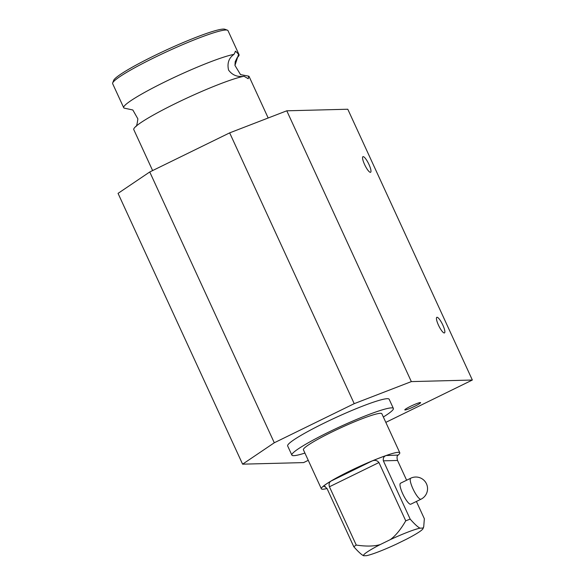<?xml version="1.0" encoding="UTF-8"?>
<svg xmlns="http://www.w3.org/2000/svg" width="585" height="585" viewBox="0 0 585 585"><rect width="100%" height="100%" fill="white"/><g stroke="black" fill="none" stroke-linecap="round" stroke-linejoin="round"><path stroke-width="0.88" d="M442.83 325.063A8.687 1.989 -116.1 0 1 444.476 332.923A8.687 1.989 -116.1 0 1 438.867 325.991A8.687 1.989 -116.1 0 1 436.834 317.311A8.687 1.989 -116.1 0 1 442.83 325.063M414.882 406.209A8.687 0.885 -24.7 0 1 404.813 409.902A8.687 0.885 -24.7 0 1 412.337 405.464A8.687 0.885 -24.7 0 1 420.6 402.634A8.687 0.885 -24.7 0 1 414.882 406.209M368.945 164.422A8.687 1.989 -116.1 0 1 370.59 172.282A8.687 1.989 -116.1 0 1 364.981 165.35A8.687 1.989 -116.1 0 1 362.949 156.67A8.687 1.989 -116.1 0 1 368.945 164.422M393.376 408.432L389.157 399.248A55.86 5.667 155.3 0 0 324.426 422.955A55.86 5.667 155.3 0 0 287.659 445.938L291.878 455.115A55.86 5.667 -24.7 0 1 328.646 432.132A55.86 5.667 -24.7 0 1 393.376 408.432A55.86 5.667 -24.7 0 1 383.351 417.003M304.917 453.075A55.86 5.667 -24.7 0 1 291.878 455.115M327.015 488.512A43.166 4.38 -24.7 0 1 321.355 488.811L303.418 449.806A43.166 4.38 -24.7 0 1 331.827 432.052A43.166 4.38 -24.7 0 1 381.844 413.734L399.782 452.739A43.166 4.38 -24.7 0 1 398.158 455.086L386.071 455.547A43.166 4.38 155.3 0 0 372.411 460.819L330.722 481.221A43.166 4.38 155.3 0 0 323.139 486.34L325.231 486.406M321.355 488.811A43.166 4.38 -24.7 0 1 322.978 486.457M331.073 480.994A43.166 4.38 -24.7 0 1 371.892 461.024M386.473 455.393A43.166 4.38 -24.7 0 1 399.782 452.739M397.668 455.51A43.166 4.38 155.3 0 0 398.005 455.232L398.158 455.086M227.419 30.179L224.874 29.25A61.542 6.245 155.3 0 0 166.915 49.74A61.542 6.245 155.3 0 0 113.636 80.416L112.686 82.953A63.48 6.442 -24.7 0 1 167.639 51.312A63.48 6.442 -24.7 0 1 227.419 30.179A63.48 6.442 -24.7 0 1 227.996 30.632L239.046 54.661A63.48 6.442 -24.7 0 1 237.1 57.718M135.661 126.601C136.459 126.806 137.19 124.225 137.863 118.843L132.832 109.98L124.152 108.115A63.48 6.442 -24.7 0 1 123.706 107.706L112.656 83.684A63.48 6.442 -24.7 0 1 112.686 82.953M268.179 117.995L249.115 76.547A63.48 6.442 155.3 0 0 248.669 76.145L248.245 78.741L244.04 76.262A63.48 6.442 155.3 0 0 187.368 97.863A63.48 6.442 155.3 0 0 136.02 126.272A63.48 6.442 155.3 0 0 133.775 129.599L152.619 170.564M123.706 107.706A63.48 6.442 -24.7 0 1 167.888 80.423A63.48 6.442 -24.7 0 1 233.978 54.376L235.579 51.202L238.6 54.251A63.48 6.442 -24.7 0 1 239.046 54.661M235.199 51.297L235.579 51.202M238.6 54.251L234.958 65.418L240.53 74.624L248.669 76.145M244.04 76.262C237.495 77.249 232.34 75.187 228.574 70.09C227.002 63.282 228.801 58.039 233.978 54.376M410.794 504.197A11.678 2.676 -116.1 0 1 403.255 494.881A11.678 2.676 -116.1 0 1 400.52 483.217L410.736 478.216A11.678 2.676 63.9 0 0 412.944 488.782A11.678 2.676 63.9 0 0 421.003 499.202L410.794 504.197M330.722 481.221L331.125 481.016C329.231 482.098 328.668 484.014 329.428 486.771L378.941 462.545C377.091 460.315 374.78 459.81 372.002 461.017L372.411 460.819M378.941 462.545L405.749 520.833C400.63 529.637 395.46 535.911 390.239 539.663L380.191 544.584C374.071 546.375 366.093 546.536 356.243 545.059L329.428 486.771M356.243 545.059A42.91 4.351 155.3 0 0 353.786 546.719L326.978 488.424L324.075 486.084L323.139 486.34M353.786 546.719C358.291 551.801 361.581 554.814 363.658 555.75L366.532 555.677A32.753 3.32 -24.7 0 0 396.337 544.167L406.385 539.246A32.753 3.32 -24.7 0 0 423.035 528.606L423.716 526.8L422.926 528.079L420.045 528.153C417.975 527.217 414.685 524.211 410.18 519.122L383.365 460.834L397.537 460.468C396.791 457.704 396.908 455.964 397.888 455.24L398.005 455.232M386.071 455.547L386.188 455.539C383.87 456.3 382.926 458.062 383.365 460.834M416.396 501.455L424.352 518.756L423.716 526.8M397.537 460.468L406.626 480.226M331.125 481.016A42.91 4.351 155.3 0 0 323.256 486.332M386.188 455.539A42.91 4.351 155.3 0 0 372.002 461.017M410.18 519.122A42.91 4.351 155.3 0 0 405.749 520.833M363.658 555.75A32.753 3.32 -24.7 0 1 380.191 544.584M422.926 528.079A32.753 3.32 -24.7 0 1 423.035 528.606M390.239 539.663A32.753 3.32 -24.7 0 1 420.045 528.153M149.745 171.975L118.053 193.372L242.599 464.168L274.292 442.772L149.745 171.975L229.664 132.868L354.217 403.665L411.335 381.603L286.782 110.806L347.79 109.234L472.344 380.031L385.815 422.37M308.251 460.329L303.615 462.596L242.599 464.168M286.782 110.806L229.664 132.868M411.335 381.603L472.344 380.031M274.292 442.772L354.217 403.665M421.003 499.202A11.678 11.678 0 0 0 426.363 483.576A11.678 11.678 0 0 0 410.736 478.216M234.958 65.418L235.207 61.725L237.159 57.659"/></g></svg>
